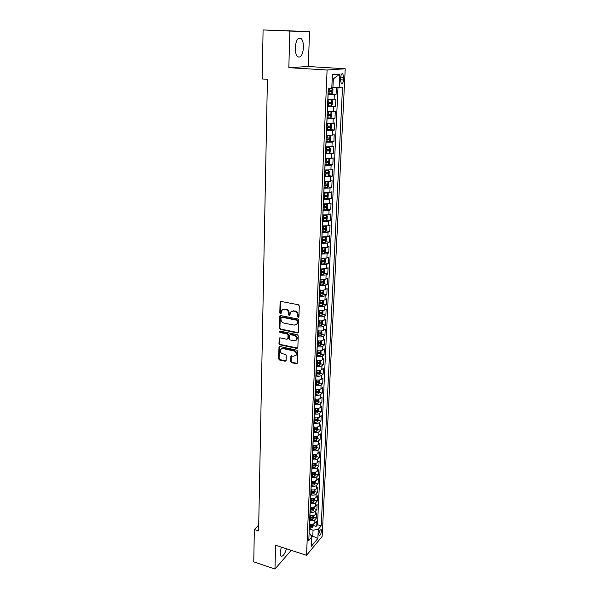 <?xml version="1.0" encoding="UTF-8"?>
<svg xmlns="http://www.w3.org/2000/svg" width="599" height="599" viewBox="0 0 599 599"><rect width="100%" height="100%" fill="white"/><g stroke="black" fill="none" stroke-linecap="round" stroke-linejoin="round"><path stroke-width="0.9" d="M298.22 317.41L298.923 316.826L299.298 305.962L298.369 304.749L281.066 301.447L280.092 302.285L279.8 313.06L280.444 313.898L281.028 313.659L281.635 310.372L284.3 309.286L285.73 309.563C287.572 310.117 288.561 311.405 288.688 313.404L288.643 314.804L289.287 315.643L289.886 315.403L290.478 312.139L293.196 311.016L294.641 311.3C296.505 311.862 297.501 313.15 297.621 315.164L297.568 316.564L298.22 317.41M291.548 311.195L295.135 310.993C296.999 311.555 297.995 312.843 298.115 314.849L298.062 316.25L298.856 317.111M280.789 301.439L280.31 312.753L281.058 313.599M282.706 309.443L286.232 309.256C288.074 309.818 289.062 311.098 289.182 313.105L289.145 314.497L289.916 315.344M281.32 547.112L280.137 552.84L280.901 556.082C282.848 556.793 284.705 554.36 286.472 548.789M303.483 47.553C303.536 43.293 302.765 40.283 301.162 38.516C298.002 36.943 296.026 39.991 295.232 47.658C295.195 51.918 295.973 54.906 297.553 56.62C300.72 58.17 302.697 55.145 303.483 47.553M321.468 531.043L321.199 529.636C320.106 529.606 319.319 531.126 318.833 534.188L319.11 535.588C320.203 535.611 320.989 534.098 321.468 531.043M290.665 361.497L291.578 362.68L296.333 363.743L297.194 363.398L297.718 351.366L296.805 350.175L279.845 346.522L279.014 346.851L278.58 358.808L279.478 359.984L285.161 361.249L286.12 360.486L286.27 355.559L285.364 354.376L282.533 353.754C280.437 352.856 279.74 351.411 280.452 349.404L282.683 348.513L293.839 350.924C295.936 351.808 296.64 353.253 295.958 355.259L293.66 356.195L290.949 356.128L290.665 361.497L291.151 361.145L292.065 362.328L297.201 363.391M275.63 545.255L274.971 569.05L253.766 561.862L254.335 529.523L258.596 530.886L267.416 79.308L262.227 78.956L263.081 29.95L289.849 31.066L288.838 67.657L327.099 70.016L306.531 555.318L275.63 545.255M297.396 332.939L298.392 332.131L298.804 320.21L297.875 319.005L280.684 315.591L279.711 316.407L279.396 328.23L280.31 329.413L297.396 332.939L298.242 332.61M298.257 335.889L297.845 347.652L296.864 348.438L279.89 344.799L278.984 343.616L279.254 338.18L280.085 337.851L286.943 339.296L287.924 338.502L288.022 335.17L287.108 333.98L279.943 332.49L279.404 331.329L279.98 331.097L297.336 334.691L298.257 335.889M313.337 525.533L316.092 526.386L316.332 521.355L314.797 523.129L314.947 519.752C313.711 520.86 311.959 521.145 309.705 520.606L309.646 520.591M313.711 517.147L316.482 517.993L316.721 512.916L315.179 514.668L315.336 511.261C314.093 512.355 312.341 512.639 310.072 512.108L310.012 512.085M314.093 508.693L316.878 509.524L317.111 504.418L315.568 506.14L315.725 502.711C314.475 503.789 312.715 504.066 310.447 503.534L310.387 503.519M314.475 500.172L317.268 500.996L317.507 495.845L315.965 497.544L316.122 494.085C314.864 495.148 313.097 495.418 310.821 494.901L310.754 494.879M314.864 491.584L317.665 492.4L317.912 487.204L316.354 488.881L316.519 485.392C315.261 486.44 313.487 486.71 311.195 486.193L311.136 486.171M315.254 482.929L318.069 483.73L318.309 478.504L316.759 480.143L316.916 476.632C315.658 477.665 313.876 477.92 311.577 477.41L311.51 477.396M315.643 474.206L318.473 475L318.72 469.721L317.156 471.338L317.32 467.804C316.055 468.815 314.265 469.069 311.959 468.568L311.892 468.545M316.04 465.408L318.878 466.194L319.125 460.878L317.56 462.465L317.725 458.901C316.452 459.897 314.662 460.144 312.341 459.643L312.281 459.628M316.437 456.543L319.289 457.322L319.537 451.96L317.972 453.518L318.136 449.924C316.856 450.897 315.059 451.144 312.73 450.658L312.663 450.635M312.693 449.976L315.935 449.37L316.841 447.618L319.701 448.374L319.956 442.968L318.383 444.503L318.548 440.871C317.268 441.837 315.456 442.069 313.12 441.59L313.06 441.575M313.082 440.909L316.339 440.317L317.245 438.573L320.121 439.352L320.375 433.901L318.795 435.413L318.96 431.752C317.68 432.695 315.868 432.927 313.517 432.448L313.449 432.433M317.627 429.513L320.54 430.254L320.794 424.766L319.215 426.241L319.379 422.557C318.091 423.478 316.272 423.703 313.913 423.231L313.846 423.216M315.433 419.704L315.883 419.809M318.024 420.348L320.967 421.09L321.221 415.556L319.634 417.001L319.806 413.28C318.511 414.186 316.684 414.403 314.31 413.946L314.25 413.924M315.508 410.397L316.257 410.585M318.421 411.116L321.393 411.85L321.656 406.264L320.061 407.679L320.233 403.936C318.938 404.819 317.096 405.029 314.715 404.572L314.655 404.557M315.478 401.001L316.631 401.278M318.825 401.802L321.828 402.528L322.09 396.897L320.487 398.283L320.66 394.509C319.357 395.37 317.515 395.58 315.126 395.13L315.059 395.115M315.403 391.514L316.998 391.888M319.23 392.42L322.262 393.131L322.524 387.456L320.922 388.811L321.094 385C319.791 385.846 317.934 386.048 315.538 385.606L315.471 385.591M315.628 382.027L317.35 382.424M319.634 382.948L322.696 383.659L322.966 377.932L321.356 379.257L321.528 375.416C320.225 376.239 318.361 376.434 315.95 376L315.883 375.985M316.04 372.503L317.687 372.877M320.046 373.409L323.138 374.105L323.408 368.333L321.79 369.62L321.97 365.749C320.66 366.551 318.788 366.738 316.369 366.311L316.302 366.296M316.452 362.897L317.987 363.234M320.458 363.78L323.587 364.469L323.857 358.651L322.24 359.909L322.412 356.001C321.101 356.779 319.222 356.967 316.789 356.547L316.729 356.532M316.871 353.215L318.204 353.5M320.877 354.076L324.037 354.758L324.306 348.888L322.681 350.108L322.861 346.17C321.543 346.933 319.656 347.106 317.215 346.694L317.148 346.679M317.29 343.452L318.324 343.669M321.296 344.29L324.486 344.957L324.763 339.041L323.131 340.232L323.318 336.256C321.992 336.997 320.098 337.162 317.65 336.758L317.582 336.743M317.717 333.606L318.286 333.718M321.715 334.422L324.943 335.081L325.22 329.113L323.587 330.266L323.767 326.253C322.442 326.972 320.54 327.136 318.076 326.74L318.009 326.725M318.121 324.156L321.071 323.947L318.196 323.685M322.142 324.463L325.407 325.115L325.684 319.095L324.044 320.218L324.231 316.167C322.898 316.864 320.989 317.021 318.518 316.631L318.451 316.616M322.569 314.423L325.871 315.067L326.156 308.994L324.508 310.08L324.695 305.999C323.355 306.666 321.438 306.815 318.953 306.441L318.885 306.426M322.996 304.299L326.343 304.928L326.627 298.804L324.972 299.852L325.16 295.741C323.819 296.385 321.895 296.52 319.402 296.153L319.334 296.146M323.43 294.087L326.814 294.708L327.099 288.531L325.444 289.542L325.631 285.386L319.776 285.768M323.864 283.791L327.294 284.398L327.578 278.161L325.916 279.134L326.111 274.948L320.233 275.308M324.306 273.399L327.773 273.99L328.065 267.708L326.395 268.637L326.59 264.414L320.682 264.751M324.748 262.916L328.259 263.5L328.552 257.158L326.882 258.049L327.076 253.789L321.146 254.103M325.19 252.344L328.746 252.913L329.046 246.518L327.368 247.372L327.563 243.074L321.611 243.359M325.639 241.682L329.24 242.236L329.54 235.781L327.855 236.598L328.057 232.255L322.075 232.524M326.088 230.922L329.742 231.461L330.042 224.954L328.357 225.726L328.552 221.345L322.547 221.585M326.537 220.065L330.244 220.597L330.543 214.023L328.851 214.756L329.053 210.339L323.026 210.548M326.994 209.118L330.753 209.628L331.06 203.001L329.36 203.682L329.562 199.227L323.505 199.415M327.451 198.067L331.262 198.561L331.569 191.875L329.869 192.519L330.071 188.019L323.992 188.183M327.908 186.918L331.779 187.397L332.093 180.651L330.378 181.242L330.588 176.712L324.478 176.84M328.372 175.672L332.303 176.136L332.617 169.322L330.903 169.869L331.112 165.294L324.972 165.399M328.836 164.321L332.827 164.762L333.141 157.896L331.427 158.398L331.636 153.778L325.467 153.853M329.308 152.865L333.358 153.292L333.68 146.358L331.951 146.815L332.16 142.15L325.976 142.195M329.772 141.304L333.89 141.716L334.212 134.715L332.482 135.119L332.7 130.417L326.477 130.432M330.244 129.639L334.429 130.028L334.759 122.967L333.022 123.327L333.239 118.572L326.994 118.565M327.017 117.913L334.976 118.235L335.305 111.107L333.568 111.414L333.785 106.622L327.511 106.577M330.85 105.956L335.53 106.337L335.859 99.142L327.825 99.337M314.797 523.129C313.554 524.245 311.809 524.529 309.563 523.99L309.503 523.975M315.179 514.668C313.936 515.769 312.184 516.053 309.93 515.514L309.87 515.499M315.568 506.14C314.325 507.226 312.566 507.503 310.297 506.971L310.237 506.956M315.965 497.544C314.707 498.615 312.948 498.885 310.671 498.361L310.604 498.346M316.354 488.881C315.104 489.93 313.329 490.199 311.046 489.683L310.978 489.668M316.759 480.143C315.493 481.184 313.719 481.446 311.42 480.93L311.36 480.915M317.156 471.338C315.89 472.364 314.108 472.618 311.802 472.117L311.742 472.094M317.56 462.465C316.294 463.469 314.505 463.723 312.184 463.222L312.124 463.207M317.972 453.518C316.699 454.506 314.902 454.753 312.573 454.259L312.513 454.244M318.383 444.503C317.103 445.469 315.299 445.708 312.963 445.222L312.903 445.207M318.795 435.413C317.515 436.357 315.703 436.596 313.359 436.117L313.292 436.094M319.215 426.241C317.927 427.177 316.107 427.401 313.756 426.93L313.689 426.915M319.634 417.001C318.346 417.915 316.519 418.132 314.153 417.668L314.086 417.653M320.061 407.679C318.765 408.578 316.931 408.788 314.557 408.331L314.49 408.316M320.487 398.283C319.192 399.159 317.35 399.368 314.962 398.919L314.894 398.904M320.922 388.811C319.619 389.664 317.769 389.867 315.373 389.425L315.306 389.41M321.356 379.257C320.046 380.088 318.189 380.29 315.785 379.848L315.718 379.833M321.79 369.62C320.48 370.437 318.623 370.624 316.205 370.197L316.137 370.182M322.24 359.909C320.922 360.703 319.05 360.883 316.624 360.463L316.557 360.448M322.681 350.108C321.363 350.879 319.484 351.059 317.043 350.647L316.983 350.632M323.131 340.232C321.813 340.981 319.926 341.153 317.477 340.741L317.41 340.726M323.587 330.266C322.262 330.992 320.368 331.157 317.904 330.76L317.837 330.745M324.044 320.218C322.711 320.914 320.809 321.071 318.339 320.682L318.271 320.675M324.508 310.08C323.168 310.761 321.259 310.903 318.78 310.529L318.713 310.514M324.972 299.852C323.632 300.511 321.715 300.653 319.222 300.279L319.155 300.264M325.444 289.542C324.096 290.171 322.172 290.305 319.664 289.946L319.596 289.931M325.916 279.134L320.046 279.501M326.395 268.637L320.525 268.988M326.882 258.049L320.959 258.371M327.368 247.372L321.423 247.672M327.855 236.598L321.888 236.867M328.357 225.726L322.359 225.973M328.851 214.756L322.831 214.974M329.36 203.682L323.31 203.885M329.869 192.519L323.797 192.683M330.378 181.242L324.284 181.392M330.903 169.869L324.77 169.989M331.427 158.398L325.272 158.488M331.951 146.815L325.774 146.875M332.482 135.119L326.275 135.157M333.022 123.327L326.784 123.327M333.568 111.414L327.301 111.384M340.666 77.548L340.539 80.251L341.265 83.643C342.388 84.219 343.122 82.991 343.474 79.966L343.601 77.286L342.868 73.864C341.752 73.28 341.018 74.508 340.666 77.548M327.099 70.016L345.234 68.758L322.165 536.427L306.531 555.318M316.092 526.386L317.492 524.761L321.184 525.892L342.508 87.192L331.824 87.417M321.184 525.892L318.279 529.321L317.844 538.523L311.413 546.243L311.824 536.929L308.784 540.515L328.274 88.847L331.779 88.442L332.393 74.68L339.828 74.066L339.191 87.581M330.416 93.901L336.084 94.32L328.035 94.485M335.53 106.337L333.785 106.622M334.976 118.235L333.239 118.572M334.429 130.028L332.7 130.417M333.89 141.716L332.16 142.15M333.358 153.292L331.636 153.778M332.827 164.762L331.112 165.294M332.303 176.136L330.588 176.712M331.779 187.397L330.071 188.019M331.262 198.561L329.562 199.227M330.753 209.628L329.053 210.339M330.244 220.597L328.552 221.345M329.742 231.461L328.057 232.255M329.24 242.236L327.563 243.074M328.746 252.913L327.076 253.789M328.259 263.5L326.59 264.414M327.773 273.99L326.111 274.948M327.294 284.398L325.631 285.386M326.814 294.708L325.16 295.741M326.343 304.928L324.695 305.999M325.871 315.067L324.231 316.167M325.407 325.115L323.767 326.253M324.943 335.081L323.318 336.256M324.486 344.957L322.861 346.17M324.037 354.758L322.412 356.001M323.587 364.469L321.97 365.749M323.138 374.105L321.528 375.416M322.696 383.659L321.094 385M322.262 393.131L320.66 394.509M321.828 402.528L320.233 403.936M321.393 411.85L319.806 413.28M320.967 421.09L319.379 422.557M320.54 430.254L318.96 431.752M320.121 439.352L318.548 440.871M319.701 448.374L318.136 449.924M319.289 457.322L317.725 458.901M318.878 466.194L317.32 467.804M318.473 475L316.916 476.632M318.069 483.73L316.519 485.392M317.665 492.4L316.122 494.085M317.268 500.996L315.725 502.711M316.878 509.524L315.336 511.261M316.482 517.993L314.947 519.752M317.492 524.761L337.986 87.559M336.084 94.32L336.398 87.544M310.986 535.506L312.79 536.075L313.052 530.197L309.286 529.029M332.939 87.499L333.329 78.888L332.198 78.993M288.838 67.657L308.298 66.526L309.526 31.552L289.849 31.066M309.526 31.552L263.081 29.95M274.971 569.05L291.189 550.324M308.298 66.526L345.234 68.758M258.716 525.046L254.335 529.523M311.817 537.221L312.79 536.075L317.844 538.523M309.091 533.507L309.975 533.784L311.824 536.929M313.052 530.197L318.279 529.321M333.329 78.888L339.828 74.066M280.384 315.583L279.905 327.908L280.811 329.098L297.883 332.61M297.418 321.057L296.767 320.21L281.687 317.208L281.103 317.448L280.968 319.237C281.096 321.221 282.077 322.494 283.904 323.063L294.184 325.137L296.939 324.007L297.418 321.057L297.905 320.742L297.261 319.896L296.767 320.21M281.508 317.2L282.189 316.901L297.261 319.896M296.4 324.621L297.426 323.685L297.86 322.21L297.366 322.524M297.905 320.742L297.86 322.21M279.254 338.18L279.755 337.851L279.486 343.279L280.392 344.462L297.718 348.101M288.284 338.622L287.79 338.959L288.418 338.173L288.516 334.841L287.602 333.65L280.444 332.168L279.943 332.49M279.86 331.082L280.444 332.168M294.124 340.809L296.423 339.873C297.134 337.821 296.43 336.353 294.304 335.477L290.328 334.646L289.347 335.447L289.242 338.779L290.163 339.977L294.124 340.809M296.063 340.314L296.909 339.536C297.621 337.484 296.917 336.024 294.79 335.148L294.304 335.477M289.991 334.646L290.822 334.317L294.79 335.148M291.436 355.784L291.151 361.145M295.636 355.679L296.445 354.915C297.126 352.901 296.423 351.463 294.326 350.58L293.839 350.924M281.283 348.655L283.177 348.176L294.326 350.58M279.014 346.851L279.516 346.514L279.082 358.457L279.98 359.632L286.008 360.905M328.057 93.833L331.786 93.841L332.804 92.508L332.969 88.869L331.809 87.783M328.162 91.527L331.389 91.572L331.636 90.164L328.222 90.06M330.266 90.127L329.847 91.46L328.162 91.415M327.541 105.933L331.247 105.918L332.265 104.563L332.43 100.954L331.517 99.891L327.795 99.898M331.517 99.891L327.803 99.771M327.638 103.642L330.85 103.679L331.105 102.279L327.698 102.197M329.764 102.257L329.323 103.552L327.638 103.507M331 111.938L330.738 117.838L331.726 116.505L331.891 112.934L330.977 111.908L327.279 111.938M330.977 111.908L327.286 111.788M327.121 115.644L330.319 115.667L330.573 114.282L327.181 114.214M329.255 114.267L328.799 115.532L327.121 115.495M326.507 129.788L330.214 129.691L331.195 128.336L331.352 124.802L330.446 123.813L326.762 123.866M330.446 123.813L326.769 123.694M326.605 127.542L329.794 127.542L330.049 126.179L326.665 126.119M328.754 126.172L328.274 127.407L326.612 127.362M325.998 141.551L329.66 141.461L330.67 140.061L330.828 136.557L329.922 135.606L326.253 135.681M329.922 135.606L326.26 135.494M326.096 139.32L329.27 139.312L329.532 137.957L326.156 137.912M328.252 137.965L327.758 139.163L326.103 139.125M325.497 153.202L329.143 153.089L330.146 151.674L330.304 148.2L329.398 147.294L325.751 147.391M329.398 147.294L325.759 147.182M325.594 150.993L328.754 150.978L329.016 149.63L325.654 149.6M327.75 149.645L327.249 150.813L325.601 150.783M325.002 164.747L328.626 164.62L329.63 163.183L329.787 159.738L328.888 158.87L325.25 158.99M328.888 158.87L325.257 158.765M325.092 162.561L328.237 162.531L328.507 161.198L325.152 161.183M327.256 161.221L326.747 162.359L325.107 162.329M324.508 176.188L328.117 176.039L329.113 174.586L329.27 171.179L328.372 170.341L324.755 170.483M328.372 170.341L324.763 170.236M324.598 174.024L327.735 173.98L327.997 172.654L324.658 172.654M326.762 172.692L326.245 173.8L324.613 173.777M324.014 187.524L327.616 187.352L328.611 185.892L328.761 182.508L327.893 181.729L324.261 181.871M327.638 187.315L327.893 181.729L326.665 181.564M326.485 181.557L324.269 181.609M324.111 185.383L327.226 185.323L327.496 184.013L324.171 184.02M326.275 184.058L325.744 185.136L324.119 185.113M323.535 198.763L327.114 198.569L328.102 197.086L328.252 193.739L327.361 192.975L323.774 193.155M327.361 192.975L326.552 192.871M325.819 192.856L323.789 192.878M323.625 196.637L326.732 196.562L327.002 195.267L323.685 195.289M325.789 195.319L325.257 196.375L323.64 196.352M323.048 209.897L326.62 209.68L327.608 208.19L327.758 204.865L326.867 204.139L323.295 204.341M326.867 204.139L326.35 204.064M325.122 204.042L323.303 204.042M323.146 207.786L326.238 207.703L326.507 206.415L323.198 206.453M325.302 206.483L324.77 207.509L323.153 207.486M322.576 220.926L326.126 220.694L327.114 219.189L327.256 215.902L326.373 215.198L322.816 215.423M324.396 215.131L322.824 215.108M322.666 218.837L325.744 218.747L326.021 217.467L322.726 217.519M324.823 217.542L324.284 218.538L322.681 218.523M322.105 231.865L325.639 231.611L326.62 230.091L326.769 226.834L325.886 226.167L322.337 226.407M323.617 226.108L322.352 226.078M322.195 229.791L325.257 229.687L325.534 228.421L322.247 228.489M324.351 228.504L323.804 229.469L322.21 229.462M325.362 237.047L321.873 237.294M322.741 236.979L321.888 236.949M325.182 242.393L325.422 237.047L326.283 237.668L326.133 240.895L325.16 242.43L321.633 242.707M321.723 240.656L324.778 240.536L325.055 239.278L321.783 239.353M323.879 239.368L323.333 240.311L321.738 240.296M324.8 247.859L321.401 248.091M321.91 247.739L321.423 247.724M324.98 247.844L325.796 248.405L325.654 251.61L324.68 253.152L321.176 253.444M321.259 251.415L324.299 251.281L324.583 250.038L321.319 250.127M323.408 250.135L322.861 251.056L321.274 251.041M324.239 258.566L320.944 258.783M324.553 258.551L325.317 259.053L325.175 262.227L324.209 263.785L320.712 264.092M320.802 262.077L323.827 261.935L324.111 260.7L320.854 260.805M322.943 260.812L322.397 261.703L320.817 261.696M323.677 269.183L320.487 269.385M324.126 269.161L324.845 269.602L324.703 272.747L323.737 274.32L320.255 274.649M320.345 272.65L323.355 272.5L323.647 271.272L320.398 271.384M322.479 271.392L321.933 272.253L320.36 272.253M323.123 279.711L320.031 279.89M323.707 279.673L324.373 280.062L324.231 283.185L323.273 284.765L319.806 285.109M319.896 283.132L322.891 282.968L323.183 281.747L319.948 281.882M322.022 281.874L321.476 282.721L319.911 282.713M322.569 290.141L319.581 290.313M323.295 290.096L323.909 290.433L323.767 293.525L322.809 295.12L319.357 295.487M319.447 293.517L322.434 293.345L322.719 292.132L319.499 292.282M322.434 293.345L319.462 293.091M322.022 300.481L319.14 300.638M322.891 300.421L323.445 300.713L323.31 303.775L322.352 305.385L318.915 305.767M318.997 303.82L321.977 303.633L322.269 302.435L319.05 302.585M321.977 303.633L319.02 303.379M321.476 310.739L318.698 310.874M322.494 310.664L322.988 310.903L322.854 313.943L321.895 315.561L318.473 315.958M318.556 314.033L321.521 313.839L321.813 312.641L318.616 312.813M321.521 313.839L318.578 313.569M320.937 320.899L318.256 321.027M322.105 320.817L322.532 321.004L322.397 324.022L321.476 325.609L318.039 326.066M321.071 323.947L321.363 322.764L318.174 322.943M320.405 330.977L317.822 331.09M321.73 330.873L321.948 334.01L321.004 335.65L317.605 336.084M317.687 334.19L320.63 333.972L320.922 332.797L317.74 332.992M320.63 333.972L317.71 333.703M319.873 340.966L317.395 341.063M321.356 340.846L321.506 343.923L320.562 345.571L317.178 346.02M317.26 344.14L320.188 343.916L320.48 342.748L317.313 342.95M320.188 343.916L317.283 343.639M319.349 350.872L316.968 350.954M320.989 350.737L321.064 353.747L320.121 355.409L316.751 355.873M316.834 354.009L319.754 353.777L320.046 352.609L316.886 352.826M319.754 353.777L316.856 353.492M318.833 360.695L316.542 360.763M320.63 360.531L320.622 363.488L319.686 365.158L316.332 365.637M316.414 363.788L319.319 363.548L319.611 362.395L316.467 362.62M319.319 363.548L316.437 363.264M318.316 370.429L316.122 370.489M320.278 370.249L320.188 373.147L319.252 374.832L315.913 375.326M315.995 373.491L318.885 373.237L319.185 372.091L316.047 372.331M318.885 373.237L316.017 372.952M317.807 380.088L315.71 380.14M319.888 379.886L319.761 382.731L318.825 384.416L315.501 384.932M315.576 383.113L318.458 382.851L318.758 381.713L315.628 381.96M318.458 382.851L315.606 382.559M317.305 389.664L315.291 389.702M319.454 389.455L319.334 392.225L318.406 393.925L315.089 394.456M315.164 392.652L318.039 392.382L318.339 391.252L315.216 391.506M318.039 392.382L315.194 392.083M316.804 399.159L314.887 399.189M319.027 398.949L318.908 401.652L317.987 403.359L314.685 403.898M314.76 402.109L317.62 401.832L317.919 400.709L314.804 400.978M317.62 401.832L314.782 401.532M316.309 408.57L314.482 408.593M318.608 408.361L318.488 410.996L317.567 412.711L314.28 413.265M314.355 411.491L317.2 411.206L317.5 410.09L314.4 410.375M317.2 411.206L314.378 410.907M315.823 417.907L314.078 417.922M318.189 417.69L318.069 420.266L317.156 421.988L313.876 422.557M313.951 420.798L316.789 420.505L317.088 419.39L314.003 419.689M316.789 420.505L313.981 420.199M315.344 427.169L313.681 427.177M317.769 426.952L317.657 429.453L316.744 431.19L313.479 431.774M313.554 430.03L316.377 429.723L316.684 428.622L313.599 428.921M316.377 429.723L313.584 429.416M314.864 436.349L313.284 436.349M317.245 438.573L317.358 436.132M313.157 439.179L315.973 438.872L316.279 437.772L313.21 438.086M315.973 438.872L313.187 438.558M314.393 445.461L312.888 445.454M316.841 447.618L316.946 445.237M312.768 448.262L315.568 447.94L315.875 446.854L312.813 447.176M315.568 447.94L312.798 447.625M313.921 454.491L312.498 454.484M316.542 454.274L316.437 456.588L315.531 458.347L312.304 458.969M312.379 457.269L315.171 456.94L315.478 455.854L312.423 456.191M315.171 456.94L312.408 456.618M313.464 463.454L312.116 463.439M316.137 463.229L316.04 465.483L315.134 467.25L311.922 467.886M311.997 466.202L314.774 465.865L315.081 464.787L312.042 465.131M314.774 465.865L312.019 465.543M313 472.341L311.727 472.319M315.74 472.117L315.643 474.311L314.745 476.085L311.54 476.737M311.615 475.059L314.378 474.722L314.685 473.644L311.66 474.004M314.378 474.722L311.637 474.393M312.551 481.154L311.353 481.132M315.344 480.937L315.246 483.071L314.348 484.853L311.158 485.512M311.233 483.85L313.988 483.505L314.295 482.435L311.278 482.801M313.988 483.505L311.263 483.176M312.101 489.9L310.971 489.877M314.947 489.683L314.857 491.757L313.966 493.546L310.784 494.22M310.859 492.573L313.606 492.213L313.913 491.158L310.903 491.532M313.606 492.213L310.888 491.884M311.66 498.57L310.596 498.548M314.557 498.361L314.468 500.375L313.577 502.172L310.409 502.861M310.484 501.221L313.217 500.861L313.524 499.806L310.529 500.187M313.217 500.861L310.514 500.524M311.218 507.173L310.23 507.151M314.176 506.964L314.086 508.925L313.195 510.73L310.042 511.426M310.11 509.801L312.843 509.435L313.15 508.386L310.155 508.776M312.843 509.435L310.147 509.098M310.784 515.709L309.863 515.687M313.786 515.507L313.704 517.416L312.82 519.221L309.676 519.932M309.743 518.322L312.461 517.94L312.768 516.9L309.788 517.304M312.461 517.94L309.773 517.603M309.384 526.768L312.086 526.386L312.393 525.345L310.289 525.78L310.357 524.177L309.496 524.155M313.404 523.983L313.322 525.832L312.438 527.644L309.309 528.363M310.289 525.78L309.428 525.757M312.086 526.386L309.413 526.042M309.563 523.99L309.705 520.606M309.93 515.514L310.072 512.108M310.297 506.971L310.447 503.534M310.671 498.361L310.821 494.901M311.046 489.683L311.195 486.193M311.42 480.93L311.577 477.41M311.802 472.117L311.959 468.568M312.184 463.222L312.341 459.643M312.573 454.259L312.73 450.658M312.963 445.222L313.12 441.59M313.359 436.117L313.517 432.448M313.756 426.93L313.913 423.231M314.153 417.668L314.31 413.946M314.557 408.331L314.715 404.572M314.962 398.919L315.126 395.13M315.373 389.425L315.538 385.606M315.785 379.848L315.95 376M316.205 370.197L316.369 366.311M316.624 360.463L316.789 356.547M317.043 350.647L317.215 346.694M317.477 340.741L317.65 336.758M317.904 330.76L318.076 326.74M318.339 320.682L318.518 316.631M318.78 310.529L318.953 306.441M319.222 300.279L319.402 296.153M319.664 289.946L319.844 285.783M320.121 279.516L320.3 275.315M320.57 268.996L320.757 264.765M321.027 258.386L321.214 254.118M321.491 247.679L321.678 243.374M321.955 236.882L322.142 232.532M322.427 225.98L322.621 221.593M322.906 214.989L323.093 210.563M323.385 203.892L323.572 199.422M323.864 192.698L324.059 188.191M324.351 181.4L324.553 176.847M324.845 169.996L325.04 165.406M325.339 158.495L325.542 153.861M325.841 146.882L326.043 142.203M326.35 135.164L326.552 130.44M326.859 123.334L327.069 118.572M327.376 111.392L327.586 106.585M327.893 99.344L328.102 94.485M334.115 99.389L334.332 94.552M340.696 77.091L343.601 77.286M340.561 79.772L343.474 79.966M298.115 314.849L297.621 315.164M295.135 310.993L294.641 311.3M293.697 310.709L293.196 311.016M289.145 314.497L288.643 314.804M289.182 313.105L288.688 313.404M286.232 309.256L285.73 309.563M284.802 308.979L284.3 309.286M280.31 312.753L279.8 313.06M280.602 301.993L280.092 302.285M298.062 316.25L297.568 316.564M280.811 329.098L280.31 329.413M279.905 327.908L279.396 328.23M280.22 316.1L279.711 316.407M282.189 316.901L281.687 317.208M297.351 348.101L296.864 348.438M280.392 344.462L279.89 344.799M279.486 343.279L278.984 343.616M279.621 338.308L279.119 338.645M288.418 338.173L287.924 338.502M288.516 334.841L288.022 335.17M287.602 333.65L287.108 333.98M290.822 334.317L290.328 334.646M291.316 356.21L290.822 356.555M283.177 348.176L282.683 348.513M285.648 360.898L285.161 361.249M279.98 359.632L279.478 359.984M279.082 358.457L278.58 358.808M279.389 346.963L278.887 347.3M296.819 363.383L296.333 363.743M292.065 362.328L291.578 362.68M331.809 93.811L332.078 87.791M329.255 90.105L329.315 88.727M329.091 93.871L329.195 91.565M329.847 91.46L331.389 91.572M331.269 105.881L331.539 99.921M328.731 102.234L328.829 99.936M328.566 105.971L328.664 103.679M329.323 103.552L330.85 103.679M328.207 114.252L328.304 111.976M328.042 117.951L328.147 115.682M328.799 115.532L330.319 115.667M330.214 129.691L330.468 123.836M327.69 126.157L327.788 123.903M327.526 129.826L327.623 127.572M328.274 127.407L329.794 127.542M329.69 141.424L329.944 135.629M327.174 137.95L327.271 135.718M327.017 141.581L327.114 139.357M327.758 139.163L329.27 139.312M329.165 153.059L329.428 147.317M326.665 149.638L326.762 147.421M326.507 153.239L326.605 151.03M327.249 150.813L328.754 150.978M328.656 164.583L328.911 158.892M326.163 161.213L326.253 159.02M326.006 164.785L326.103 162.599M326.747 162.359L328.237 162.531M328.147 176.001L328.394 170.363M325.661 172.692L325.759 170.513M325.504 176.226L325.601 174.054M326.245 173.8L327.735 173.98M325.167 184.058L325.257 181.901M325.01 187.562L325.107 185.413M325.744 185.136L327.226 185.323M327.136 198.531L327.383 192.99M324.673 195.326L324.77 193.192M324.523 198.793L324.621 196.667M325.257 196.375L326.732 196.562M326.642 209.643L326.889 204.154M324.186 206.49L324.284 204.371M324.037 209.927L324.134 207.823M324.77 207.509L326.238 207.703M326.156 220.657L326.395 215.221M323.707 217.549L323.797 215.46M323.557 220.964L323.647 218.875M324.284 218.538L325.744 218.747M325.669 231.573L325.908 226.182M323.228 228.518L323.318 226.444M323.086 231.895L323.175 229.829M323.804 229.469L325.257 229.687M322.756 239.383L322.846 237.331M322.614 242.737L322.704 240.686M323.333 240.311L324.778 240.536M324.703 253.115L324.943 247.851M322.284 250.157L322.374 248.121M322.142 253.474L322.232 251.445M322.861 251.056L324.299 251.281M324.231 263.747L324.463 258.551M321.82 260.835L321.91 258.813M321.678 264.129L321.768 262.107M322.397 261.703L323.827 261.935M323.76 274.282L323.992 269.168M321.363 271.414L321.446 269.415M321.221 274.679L321.304 272.68M321.933 272.253L323.355 272.5M323.295 284.727L323.52 279.688M320.907 281.912L320.989 279.92M320.764 285.139L320.854 283.162M321.476 282.721L322.891 282.968M322.831 295.075L323.056 290.111M320.45 292.305L320.54 290.343M320.315 295.517L320.398 293.547M322.374 305.34L322.591 300.451M320.001 302.615L320.091 300.668M319.866 305.797L319.948 303.85M321.925 315.516L322.135 310.701M319.559 312.835L319.641 310.903M319.424 315.987L319.507 314.056M321.476 325.609L321.685 320.862M319.117 322.973L319.2 321.049M318.982 326.096L319.065 324.179M321.027 335.612L321.236 330.933M318.683 333.014L318.765 331.112M318.548 336.114L318.631 334.22M320.585 345.533L320.787 340.921M318.249 342.98L318.331 341.093M318.114 346.05L318.196 344.17M320.143 355.364L320.345 350.819M317.814 352.856L317.897 350.984M317.687 355.896L317.762 354.031M319.709 365.113L319.911 360.643M317.388 362.65L317.47 360.793M317.26 365.667L317.335 363.818M319.282 374.787L319.477 370.377M316.968 372.353L317.043 370.519M316.834 375.348L316.916 373.514M318.855 384.378L319.042 380.028M316.549 381.99L316.624 380.163M316.422 384.955L316.497 383.135M318.428 393.887L318.616 389.605M316.13 391.536L316.212 389.724M316.002 394.479L316.085 392.674M318.009 403.314L318.196 399.099M315.718 401.008L315.8 399.211M315.591 403.928L315.673 402.139M317.59 412.666L317.777 408.511M315.314 410.397L315.388 408.615M315.186 413.295L315.261 411.52M317.178 421.943L317.358 417.847M314.902 419.712L314.984 417.945M314.782 422.58L314.857 420.82M316.766 431.145L316.946 427.109M314.505 428.951L314.58 427.199M314.378 431.797L314.453 430.052M316.362 440.272L316.534 436.297M314.101 438.109L314.176 436.371M313.981 440.939L314.056 439.202M315.958 449.325L316.13 445.409M313.711 447.198L313.786 445.476M313.584 449.999L313.659 448.284M315.553 458.302L315.725 454.446M313.314 456.213L313.389 454.506M313.195 458.991L313.27 457.292M315.156 467.205L315.329 463.409M312.925 465.153L313 463.461M312.805 467.909L312.88 466.224M314.767 476.04L314.932 472.297M312.543 474.026L312.611 472.341M312.423 476.759L312.491 475.082M314.37 484.808L314.535 481.117M312.154 482.824L312.229 481.154M312.042 485.534L312.109 483.872M313.988 493.501L314.146 489.87M311.779 491.547L311.847 489.9M311.66 494.242L311.735 492.595M313.599 502.127L313.764 498.548M311.398 500.21L311.473 498.57M311.285 502.883L311.353 501.243M313.217 510.685L313.374 507.158M311.023 508.798L311.098 507.173M310.911 511.449L310.978 509.824M312.843 519.176L312.992 515.702M310.656 517.326L310.724 515.709M310.537 519.954L310.611 518.345M312.461 527.599L312.618 524.177M310.17 528.385L310.245 526.791M298.324 38.388L301.162 38.516M341.909 73.804L342.868 73.864M280.751 301.492L280.242 301.784M280.362 315.621L279.853 315.928M297.426 323.685L296.939 324.007M279.778 331.09L279.404 331.329M296.909 339.536L296.423 339.873M291.428 355.784L290.949 356.128M296.445 354.915L295.958 355.259M331.067 90.127L331.636 90.164M330.618 102.242L331.105 102.279M330.146 114.244L330.573 114.282M329.66 126.142L330.049 126.179"/></g></svg>
